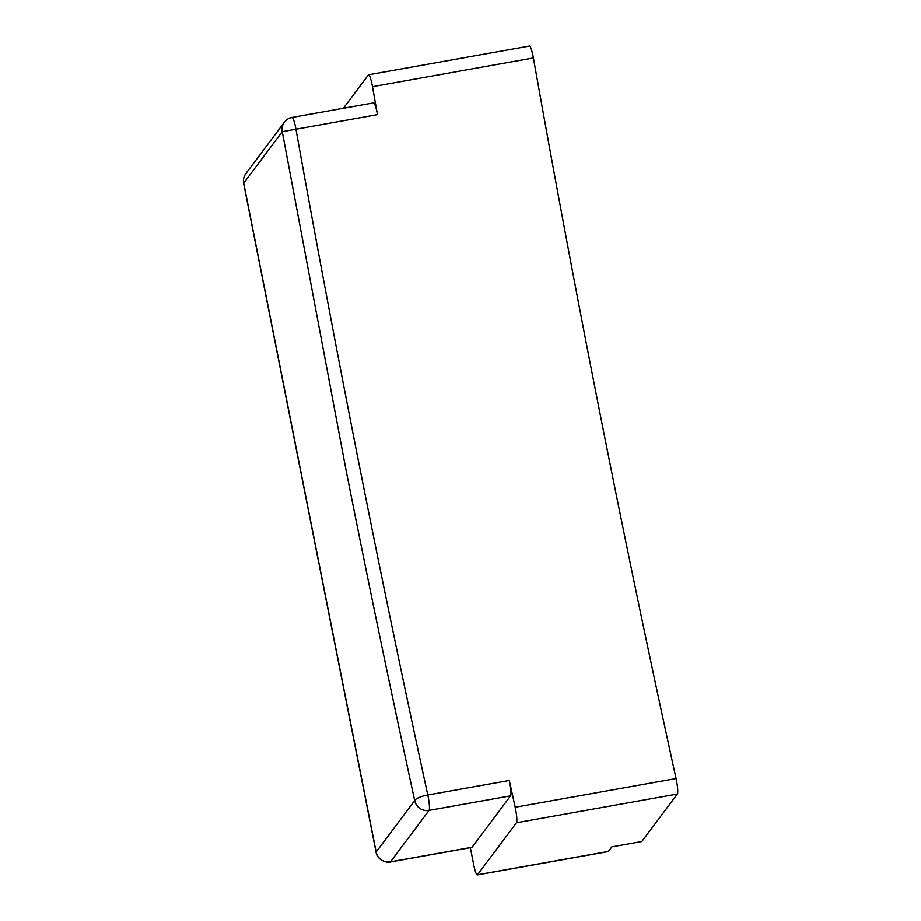 <?xml version="1.0" encoding="UTF-8"?>
<svg xmlns="http://www.w3.org/2000/svg" width="921" height="921" viewBox="0 0 921 921"><rect width="100%" height="100%" fill="white"/><g stroke="black" fill="none" stroke-linecap="round" stroke-linejoin="round"><path stroke-width="1.38" d="M533.063 56.262A12.307 1.75 -100.1 0 0 529.483 46.05L368.596 74.774A12.307 1.75 79.9 0 1 372.176 84.985A12.307 1.75 79.9 0 1 372.498 86.666L533.386 57.942A12.307 1.75 -100.1 0 0 533.063 56.262M608.413 851.43L477.492 874.8A12.307 1.75 79.9 0 1 477.285 874.95L608.205 851.58A12.307 1.75 -100.1 0 0 608.413 851.43L611.82 846.883L641.787 841.529L677.361 794.052A12.307 1.75 -100.1 0 0 676.405 780.191A12.307 1.75 -100.1 0 0 676.06 778.556A2669.657 378.934 79.9 0 1 533.386 57.942M368.596 74.774A12.307 1.75 79.9 0 0 368.388 74.912L343.406 108.275M676.06 778.556L515.184 807.268A2669.657 378.934 79.9 0 1 509.313 780.467L427.793 795.019A2669.657 378.934 79.9 0 1 359.34 465.508A2669.657 378.934 79.9 0 1 295.963 129.205L282.263 131.691L345.928 469.537C368.089 581.485 391.022 691.821 414.703 800.568A12.307 3.131 -12.3 0 1 427.793 795.019A12.307 1.75 79.9 0 1 428.115 796.538A12.307 1.75 -100.1 0 1 429.059 810.399L510.579 795.848A12.307 1.75 -100.1 0 0 509.635 781.987A12.307 1.75 -100.1 0 0 509.313 780.467M377.483 114.641A12.307 1.75 -100.1 0 0 377.196 113.099A12.307 1.75 -100.1 0 0 373.604 102.876L292.084 117.439A12.307 1.75 79.9 0 1 295.664 127.651A12.307 1.75 -100.1 0 1 295.963 129.205L377.483 114.641A2669.657 378.934 79.9 0 1 372.498 86.666M477.492 874.8L516.474 822.775L677.361 794.052M515.184 807.268A12.307 1.75 79.9 0 1 515.518 808.914A12.307 1.75 79.9 0 1 516.474 822.775M472.047 847.285L390.527 861.837A12.307 1.75 79.9 0 1 390.32 861.987L471.84 847.424A12.307 1.75 -100.1 0 0 472.047 847.285L510.579 795.848M477.285 874.95A12.307 1.75 79.9 0 1 473.705 864.738L470.332 847.7M292.084 117.439C289.816 118.567 289.977 116.483 284.405 122.171A12.307 12.077 36.8 0 0 282.263 131.691L243.72 183.129L376.171 852.017L414.703 800.568A12.307 12.077 36.8 0 0 429.059 810.399L390.527 861.837A12.307 12.077 36.8 0 1 376.171 852.017A12.307 1.6 -11.2 0 0 376.09 852.259L243.639 183.371C242.994 179.871 243.731 176.613 245.861 173.609A12.307 12.077 36.8 0 0 243.72 183.129A12.307 1.6 168.8 0 0 243.639 183.371M284.405 122.171L245.861 173.609M390.32 861.987C390.308 863.334 377.288 861.549 376.09 852.259"/></g></svg>
